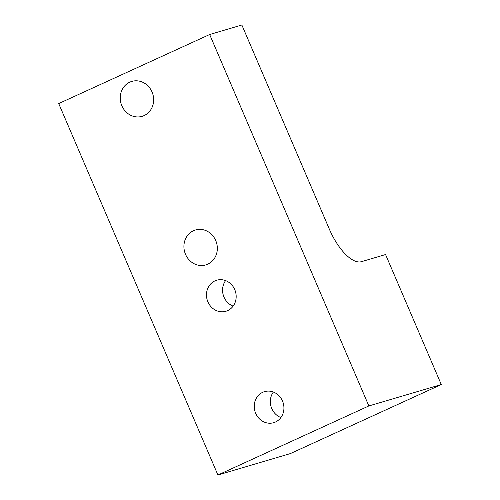 <?xml version="1.0" encoding="UTF-8"?>
<svg xmlns="http://www.w3.org/2000/svg" width="500" height="500" viewBox="0 0 500 500"><rect width="100%" height="100%" fill="white"/><g stroke="black" fill="none" stroke-linecap="round" stroke-linejoin="round"><path stroke-width="0.75" d="M273.356 392.031A16.188 14.731 -106.5 0 0 280.894 417.544M275.45 422.025A16.188 14.731 73.5 0 1 273.669 422.688A16.188 14.731 73.5 0 1 254.956 411.337A16.188 14.731 73.5 0 1 264.494 391.644A16.188 14.731 73.5 0 1 282.881 402A16.188 14.731 73.5 0 1 275.45 422.025M225.6 280.6A16.188 14.731 -106.5 0 0 233.137 306.119M227.688 310.594A16.188 14.731 73.5 0 1 225.906 311.256A16.188 14.731 73.5 0 1 207.194 299.906A16.188 14.731 73.5 0 1 216.731 280.212A16.188 14.731 73.5 0 1 235.125 290.569A16.188 14.731 73.5 0 1 227.688 310.594M329.412 229.288A40.469 16.644 65.4 0 0 361.425 261.675L385.569 254.544L441.287 384.544L368.862 405.944L209.662 34.513L241.856 25L329.412 229.288M129.781 82.163A18.212 16.569 73.5 0 1 131.788 81.412A18.212 16.569 73.5 0 1 152.838 94.181A18.212 16.569 73.5 0 1 142.106 116.337A18.212 16.569 73.5 0 1 121.419 104.688A18.212 16.569 73.5 0 1 129.781 82.163M193.463 230.731A18.212 16.569 73.5 0 1 195.463 229.981A18.212 16.569 73.5 0 1 216.519 242.756A18.212 16.569 73.5 0 1 205.787 264.913A18.212 16.569 73.5 0 1 185.1 253.263A18.212 16.569 73.5 0 1 193.463 230.731M441.287 384.544L290.338 453.6L217.913 475L58.712 103.569L209.662 34.513M368.862 405.944L217.913 475"/></g></svg>
